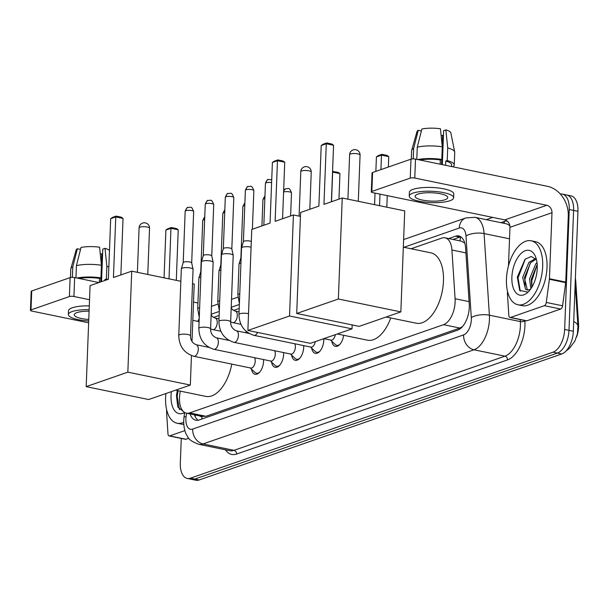 <?xml version="1.0" encoding="UTF-8"?>
<svg xmlns="http://www.w3.org/2000/svg" width="609" height="609" viewBox="0 0 609 609"><rect width="100%" height="100%" fill="white"/><g stroke="black" fill="none" stroke-linecap="round" stroke-linejoin="round"><path stroke-width="0.91" d="M323.752 338.688A11.122 5.877 101.7 0 1 323.76 340.332A11.122 5.877 101.7 0 1 315.348 353.365A11.122 5.877 101.7 0 1 311.656 348.112M303.678 345.608A11.122 5.877 101.7 0 1 303.693 347.305A11.122 5.877 101.7 0 1 295.281 360.338A11.122 5.877 101.7 0 1 291.589 355.085M283.611 352.581A11.122 5.877 101.7 0 1 283.627 354.278A11.122 5.877 101.7 0 1 275.215 367.311A11.122 5.877 101.7 0 1 271.515 362.058M263.545 359.554A11.122 5.877 101.7 0 1 263.56 361.251A11.122 5.877 101.7 0 1 255.148 374.284A11.122 5.877 101.7 0 1 251.448 369.031M180.226 391.115L179.784 394.411A19.602 10.361 -78.3 0 0 179.495 397.753A19.602 10.361 -78.3 0 0 186.4 413.176A19.602 10.361 -78.3 0 0 189.635 412.917L443.535 324.681A19.602 10.361 -78.3 0 0 455.09 298.73L451.924 250.002A19.602 10.361 -78.3 0 0 445.057 237.814A19.602 10.361 -78.3 0 0 441.822 238.073L411.075 248.761M576.578 336.983A17.646 9.325 -78.3 0 0 578.55 324.057L575.779 281.419A17.646 9.325 -78.3 0 0 575.368 278.29M464.774 243.09L461.371 241.179L445.057 237.814M202.074 416.373L205.964 416.29L459.871 328.053L462.558 326.523M239.2 308.489L233.59 310.438M219.133 315.462L213.523 317.411M343.659 335.285A11.122 5.877 101.7 0 1 335.414 346.392A11.122 5.877 101.7 0 1 331.722 341.139M560.333 194.043A19.602 10.361 101.7 0 1 562.343 194.088A19.602 10.361 101.7 0 1 569.248 209.511L564.642 329.461L568.989 330.36A19.602 10.361 101.7 0 1 557.395 353.075L194.804 479.077A19.602 10.361 101.7 0 1 191.576 479.336A19.602 10.361 101.7 0 0 194.804 479.077L557.395 353.075A19.602 10.361 101.7 0 0 568.989 330.36L573.594 210.409L568.989 330.36L573.335 331.258A19.602 10.361 101.7 0 1 561.742 353.966L199.151 479.976A19.602 10.361 101.7 0 1 195.915 480.235L187.229 478.438A19.602 10.361 101.7 0 1 180.317 463.023L181.269 438.442M562.343 194.088L566.69 194.987A19.602 10.361 101.7 0 1 573.594 210.409A19.602 10.361 101.7 0 0 566.69 194.987L571.036 195.885A19.602 10.361 101.7 0 1 577.941 211.308L573.335 331.258M190.084 413.937A19.602 10.361 -78.3 0 0 195.847 420.248A19.602 10.361 -78.3 0 0 199.082 419.989L457.702 330.116A19.602 10.361 -78.3 0 0 469.257 304.165L465.611 248.129A19.602 10.361 -78.3 0 0 458.744 235.942A19.602 10.361 -78.3 0 0 455.517 236.201L448.704 238.568M198.108 420.256A19.602 10.361 101.7 0 1 194.431 414.836M564.642 329.461A19.602 10.361 101.7 0 1 553.048 352.177L190.457 478.179A19.602 10.361 101.7 0 1 187.229 478.438M486.279 219.659L492.765 217.405M453.05 239.466L459.864 237.099A19.602 10.361 101.7 0 1 460.83 236.832M183.674 422.326A32.673 17.265 101.7 0 1 177.112 423.232A32.673 17.265 101.7 0 1 165.602 397.525A32.673 17.265 101.7 0 1 165.892 393.543M183.751 424.306A32.673 17.265 101.7 0 1 181.459 424.123L177.112 423.232M177.341 390.521L176.458 395.553L177.782 406.987L183.378 411.517M186.567 413.206L186.088 416.739A13.071 1.446 -172.3 0 0 184.002 417.234L184.641 412.491A22.868 12.089 101.7 0 1 171.038 395.637A22.868 12.089 101.7 0 1 171.388 391.633M178.132 390.681L177.181 396.276L179.411 409.575M184.87 430.609L169.667 435.892L185.966 439.256A3.266 1.728 101.7 0 1 185.433 439.302L169.135 435.937A3.266 1.728 -78.3 0 0 169.667 435.892M188.859 438.252L185.966 439.256M30.45 310.339L31.181 291.399A3.266 0.837 2.2 0 1 31.729 290.965L30.998 309.905A3.266 0.837 -177.8 0 0 30.45 310.339A3.266 0.837 -177.8 0 0 31.904 311.092L88.64 322.8M70.119 277.62A3.266 0.837 2.2 0 1 74.648 277.552L73.925 296.492A3.266 0.837 -177.8 0 0 69.396 296.56L70.119 277.62L31.729 290.965M197.933 302.993L193.51 302.079M98.909 282.561L74.648 277.552M69.396 296.56L30.998 309.905M73.925 296.492L89.531 299.712M166.653 409.735L166.577 411.783A3.266 1.728 -78.3 0 0 166.584 412.316L167.985 433.905A3.266 1.728 -78.3 0 0 169.135 435.937M89.089 311.176A16.336 4.172 -177.8 0 0 77 312.584A16.336 4.172 -177.8 0 0 74.26 314.754A16.336 4.172 -177.8 0 0 88.769 319.466M100.279 254.029A13.071 3.334 -177.8 0 0 101.764 253.793L101.353 264.534M100.835 277.925L100.683 281.944M106.362 279.973A18.948 4.834 -177.8 0 0 104.908 279.523L106.369 279.013L106.857 266.384L105.014 248.343L102.784 249.111L101.536 281.647M104.87 280.49L104.908 279.523M101.421 265.265A21.566 5.504 -177.8 0 0 76.414 265.646L81.005 247.498A16.991 4.339 -177.8 0 1 99.579 247.216L101.421 265.265L100.942 277.887L99.473 278.397L99.32 282.416M99.473 278.397A18.948 4.834 -177.8 0 0 79.216 278.496M89.295 305.878A22.213 5.671 -177.8 0 0 72.25 307.781A22.213 5.671 -177.8 0 0 68.528 310.742L68.383 314.533A22.213 5.671 -177.8 0 0 88.716 320.973M89.15 309.669A22.213 5.671 -177.8 0 0 72.106 311.572A22.213 5.671 -177.8 0 0 68.383 314.533M107.862 279.447A21.566 5.504 -177.8 0 0 106.369 279.013M100.942 277.887A21.566 5.504 -177.8 0 0 76.978 278.031M108.836 266.986A21.566 5.504 -177.8 0 0 106.857 266.384M75.95 277.818L76.414 265.646M109.468 250.474A16.991 4.339 -177.8 0 0 105.014 248.343M102.601 253.961L101.764 253.793M80.517 249.408L77.381 248.761L72.791 266.902L72.395 277.339M72.791 266.902A21.566 5.504 -177.8 0 0 70.834 268.767A21.566 5.504 -177.8 0 0 70.781 269.102L70.454 277.529M77.381 248.761A16.991 4.339 -177.8 0 0 76.117 250.071L70.834 268.767M542.68 266.483A32.673 17.265 101.7 0 1 517.962 304.774A32.673 17.265 101.7 0 1 506.452 279.074A32.673 17.265 101.7 0 1 531.17 240.783A32.673 17.265 101.7 0 1 542.68 266.483M531.17 240.783L535.517 241.682A32.673 17.265 101.7 0 1 547.019 267.381A32.673 17.265 101.7 0 1 522.309 305.672L517.962 304.774M536.491 259.761L531.254 256.473L525.057 259.244L517.315 277.103L519.698 290.424L527.676 292.038M511.887 277.186A22.868 12.089 101.7 0 1 521.669 252.941A22.868 12.089 101.7 0 1 535.547 256.77A22.868 12.089 101.7 0 1 537.245 268.371A22.868 12.089 101.7 0 1 528.315 291.833A22.868 12.089 101.7 0 1 511.887 277.186M536.034 259.122L530.606 262.761L524.402 277.765L527.257 289.618L527.942 290.044M535.562 258.574L528.886 262.403L522.682 277.407L525.537 289.267L527.059 289.975L529.495 289.648A16.336 8.633 101.7 0 0 530.606 289.123M537.191 264.55L531.307 279.188L531.832 287.258M537.001 262.586L535.783 263.826L529.579 278.831L530.865 288.765M530.431 289.359L529.495 289.648M537.146 264.611L531.832 280.673L531.885 287.182M530.241 263.187L524.935 279.249L525.034 286.146M525.308 259.015L518.038 277.826L520.261 291.125M231.801 364.121A35.939 18.993 101.7 0 1 205.758 396.383L175.62 390.163M113.434 277.514L115.763 216.911L110.693 218.669L108.364 279.272L90.071 285.629L86.189 386.639L127.844 372.16L131.727 271.157L113.434 277.514M120.871 274.925L123.041 218.41L115.763 216.911L116.174 216.119L112.551 217.383L110.693 218.669M131.727 271.157L180.85 281.289M192.528 283.703L194.202 284.045L192.002 341.405M127.844 372.16L190.328 385.055L191.454 355.595M190.328 385.055L148.672 399.534L86.189 386.639M116.174 216.119L121.282 217.177L123.041 218.41M164.057 277.826L165.892 230.057L167.749 228.771L171.373 227.515L176.481 228.565L178.239 229.799L176.298 280.353M178.239 229.799L170.962 228.299L169.02 278.853M171.373 227.515L170.962 228.299L165.892 230.057M390.75 317.951A35.939 18.993 101.7 0 1 367.455 340.195L337.317 333.976M275.131 221.318L277.46 160.715L272.39 162.474L270.061 223.084L251.768 229.441L247.886 330.443L289.541 315.972L293.424 214.962L275.131 221.318M282.568 218.738L284.738 162.215L277.46 160.715L277.871 159.931L274.248 161.187L272.39 162.474M293.424 214.962L300.443 216.408M289.541 315.972L352.017 328.86L352.169 324.924M352.017 328.86L310.362 343.339L247.886 330.443M277.871 159.931L282.979 160.982L284.738 162.215M332.56 171.494L338.178 172.37L339.936 173.611L338.954 199.135M339.936 173.611L332.659 172.103L331.517 201.724M333.07 171.319L332.537 172.149M403.333 247.163L430.807 252.826A35.939 18.993 101.7 0 1 443.466 281.107A35.939 18.993 101.7 0 1 416.282 323.219L386.144 317.007M323.958 204.35L326.287 143.747L321.217 145.505L318.888 206.116L300.595 212.472L296.712 313.475L338.368 299.004L342.25 197.994L323.958 204.35M331.395 201.769L333.565 145.246L326.287 143.747L326.698 142.963L323.075 144.219L321.217 145.505M342.25 197.994L404.726 210.889L400.851 311.892L359.196 326.371L296.712 313.475M338.368 299.004L400.851 311.892M326.698 142.963L331.806 144.013L333.565 145.246M375.86 171.373L376.415 156.901L378.273 155.607L381.896 154.351L387.004 155.402L388.763 156.635L388.367 167.026M387.263 195.634L386.822 207.189M374.581 204.662L375.022 193.106M388.763 156.635L381.485 155.135L380.929 169.607M379.986 194.134L379.544 205.69M381.896 154.351L381.485 155.135L376.415 156.901M250.291 367.935L255.019 372.411A9.805 5.176 -78.3 0 0 256.503 373.218A9.805 5.176 -78.3 0 0 259.708 372.137M193.837 356.28A5.884 3.106 -78.3 0 0 195.009 356.12A5.884 3.106 -78.3 0 0 198.283 349.391A5.884 3.106 -78.3 0 0 196.212 344.763C192.421 343.149 190.526 340.187 190.518 335.879A5.884 1.5 2.2 0 0 186.552 334.303A5.884 1.5 2.2 0 0 179.967 334.577A5.884 1.5 2.2 0 0 179.754 334.646A5.884 1.5 2.2 0 0 178.772 335.43C179.122 346.232 184.146 353.182 193.837 356.28L250.771 368.034A5.884 3.106 -78.3 0 0 255.224 361.137A5.884 3.106 -78.3 0 0 254.57 357.704M178.772 335.43L181.322 268.889A5.884 1.5 2.2 0 1 181.345 268.79A5.884 1.5 2.2 0 1 182.312 268.105A5.884 1.5 2.2 0 1 190.465 267.983A5.884 1.5 2.2 0 1 193.068 269.247A5.884 1.5 2.2 0 1 193.076 269.345L190.518 335.879M183.202 262.639A4.248 1.081 2.2 0 1 183.21 262.57A4.248 1.081 2.2 0 1 183.91 262.076A4.248 1.081 2.2 0 1 189.795 261.984A4.248 1.081 2.2 0 1 191.683 262.898A4.248 1.081 2.2 0 1 191.69 262.966M270.358 360.962L275.085 365.438A9.805 5.176 -78.3 0 0 276.57 366.245A9.805 5.176 -78.3 0 0 279.775 365.164M213.904 349.307A5.884 3.106 -78.3 0 0 215.076 349.147A5.884 3.106 -78.3 0 0 218.349 342.418A5.884 3.106 -78.3 0 0 216.279 337.789C212.488 336.176 210.592 333.214 210.592 328.906A5.884 1.5 2.2 0 0 206.618 327.33A5.884 1.5 2.2 0 0 200.034 327.604A5.884 1.5 2.2 0 0 199.821 327.672A5.884 1.5 2.2 0 0 198.838 328.457C199.189 339.259 204.213 346.209 213.904 349.307L270.838 361.061A5.884 3.106 -78.3 0 0 275.291 354.164A5.884 3.106 -78.3 0 0 274.636 350.731M198.838 328.457L201.389 261.916A5.884 1.5 2.2 0 1 201.412 261.817A5.884 1.5 2.2 0 1 202.378 261.132A5.884 1.5 2.2 0 1 210.531 261.01A5.884 1.5 2.2 0 1 213.135 262.266A5.884 1.5 2.2 0 1 213.142 262.372L210.592 328.906M203.269 255.666A4.248 1.081 2.2 0 1 203.277 255.597A4.248 1.081 2.2 0 1 203.977 255.102A4.248 1.081 2.2 0 1 209.861 255.011A4.248 1.081 2.2 0 1 211.749 255.925A4.248 1.081 2.2 0 1 211.757 255.993M290.424 353.981L295.152 358.465A9.805 5.176 -78.3 0 0 296.636 359.272A9.805 5.176 -78.3 0 0 299.841 358.183M233.97 342.334A5.884 3.106 -78.3 0 0 235.15 342.174A5.884 3.106 -78.3 0 0 238.423 335.445A5.884 3.106 -78.3 0 0 236.345 330.816C232.562 329.203 230.659 326.241 230.659 321.933A5.884 1.5 2.2 0 0 226.685 320.357A5.884 1.5 2.2 0 0 220.1 320.631A5.884 1.5 2.2 0 0 219.887 320.699A5.884 1.5 2.2 0 0 218.905 321.483C219.255 332.286 224.279 339.236 233.97 342.334L290.904 354.088A5.884 3.106 -78.3 0 0 295.357 347.191A5.884 3.106 -78.3 0 0 294.703 343.758M218.905 321.483L221.455 254.943A5.884 1.5 2.2 0 1 221.478 254.844A5.884 1.5 2.2 0 1 222.445 254.159A5.884 1.5 2.2 0 1 230.598 254.037A5.884 1.5 2.2 0 1 233.201 255.293A5.884 1.5 2.2 0 1 233.209 255.392L230.659 321.933M223.336 248.693A4.248 1.081 2.2 0 1 223.343 248.624A4.248 1.081 2.2 0 1 224.043 248.129A4.248 1.081 2.2 0 1 229.936 248.038A4.248 1.081 2.2 0 1 231.816 248.944A4.248 1.081 2.2 0 1 231.823 249.02M310.491 347.008L315.218 351.492A9.805 5.176 -78.3 0 0 316.703 352.299A9.805 5.176 -78.3 0 0 319.908 351.21M248.533 313.696A5.884 1.5 2.2 0 0 240.174 313.658A5.884 1.5 2.2 0 0 239.954 313.726A5.884 1.5 2.2 0 0 238.972 314.51C239.322 325.313 244.346 332.263 254.037 335.361L310.978 347.115A5.884 3.106 -78.3 0 0 315.272 341.634M238.972 314.51L241.529 247.97A5.884 1.5 2.2 0 1 241.545 247.871A5.884 1.5 2.2 0 1 242.511 247.185A5.884 1.5 2.2 0 1 250.664 247.064A5.884 1.5 2.2 0 1 251.091 247.155M243.402 241.72A4.248 1.081 2.2 0 1 243.41 241.651A4.248 1.081 2.2 0 1 244.11 241.156A4.248 1.081 2.2 0 1 250.002 241.065A4.248 1.081 2.2 0 1 251.304 241.468M330.558 340.035L335.293 344.519A9.805 5.176 -78.3 0 0 336.769 345.326A9.805 5.176 -78.3 0 0 339.974 344.237M323.851 338.65L331.045 340.134A5.884 3.106 -78.3 0 0 335.338 334.661M245.64 332.735A5.884 3.106 -78.3 0 0 246.143 331.357M199.63 307.728A5.884 1.5 2.2 0 0 198.915 307.903A5.884 1.5 2.2 0 0 198.701 307.971A5.884 1.5 2.2 0 0 197.712 308.755L198.892 278.077A5.884 1.5 2.2 0 1 198.907 277.978A5.884 1.5 2.2 0 1 199.874 277.293A5.884 1.5 2.2 0 1 200.81 277.049M204.753 217.048A4.248 3.441 70.8 0 0 203.452 219.872A4.248 1.081 2.2 0 0 202.736 220.435L200.764 271.789A4.248 1.081 2.2 0 1 200.78 271.751A4.248 1.081 2.2 0 1 201.023 271.469M219.697 300.755A5.884 1.5 2.2 0 0 218.981 300.93A5.884 1.5 2.2 0 0 218.768 300.998A5.884 1.5 2.2 0 0 217.778 301.782L218.958 271.096A5.884 1.5 2.2 0 1 218.974 270.997A5.884 1.5 2.2 0 1 219.94 270.32A5.884 1.5 2.2 0 1 220.877 270.069M239.763 293.782A5.884 1.5 2.2 0 0 239.048 293.957A5.884 1.5 2.2 0 0 238.835 294.025A5.884 1.5 2.2 0 0 237.845 294.809L239.025 264.123A5.884 1.5 2.2 0 1 239.04 264.024A5.884 1.5 2.2 0 1 240.015 263.339A5.884 1.5 2.2 0 1 240.943 263.096M544.393 305.672A3.266 1.728 -78.3 0 0 546.273 302.445L549.394 279.28A3.266 1.728 -78.3 0 0 549.447 278.724L565.746 282.089A3.266 1.728 101.7 0 1 565.692 282.645L562.571 305.802A3.266 1.728 101.7 0 1 560.691 309.029L544.393 305.672L510.525 317.441L526.823 320.806A3.266 1.728 101.7 0 1 526.283 320.844L509.984 317.479A3.266 1.728 -78.3 0 0 510.525 317.441M560.691 309.029L526.823 320.806M565.746 282.089L568.281 216.081A26.134 21.163 70.8 0 0 547.521 186.339L415.498 159.101L414.775 178.041L546.791 205.279A6.532 5.291 -109.2 0 1 551.982 212.716L549.447 278.724M371.3 191.888L372.03 172.948A3.266 0.837 2.2 0 1 372.579 172.514L371.848 191.454A3.266 0.837 -177.8 0 0 371.3 191.888A3.266 0.837 -177.8 0 0 372.754 192.642L504.777 219.879A6.532 5.291 -109.2 0 1 509.961 227.317L508.485 265.79M414.775 178.041A3.266 0.837 -177.8 0 0 410.245 178.11L410.976 159.17L372.579 172.514M410.976 159.17A3.266 0.837 2.2 0 1 415.498 159.101M410.245 178.11L371.848 191.454M507.51 291.285L507.426 293.325A3.266 1.728 -78.3 0 0 507.434 293.865L508.842 315.454A3.266 1.728 -78.3 0 0 509.984 317.479M417.85 194.126A16.336 4.172 -177.8 0 0 415.11 196.304A16.336 4.172 -177.8 0 0 426.627 200.749A16.336 4.172 -177.8 0 0 445.012 199.737A16.336 4.172 -177.8 0 0 447.752 197.56A16.336 4.172 -177.8 0 0 436.242 193.114A16.336 4.172 -177.8 0 0 417.85 194.126M441.129 135.579A13.071 3.334 -177.8 0 0 442.614 135.335L442.203 146.076M441.685 159.474L441.495 164.46M451.558 166.539L451.627 164.833A18.948 4.834 -177.8 0 0 445.758 161.065L447.227 160.555L447.706 147.934L445.864 129.884L443.634 130.661L442.332 164.636M445.59 165.313L445.758 161.065M442.279 146.807A21.566 5.504 -177.8 0 0 417.264 147.188L421.854 129.047A16.991 4.339 -177.8 0 1 440.429 128.765L442.279 146.807L441.791 159.436L440.322 159.946L440.162 164.186M440.322 159.946A18.948 4.834 -177.8 0 0 420.065 160.045M453.629 197.78L453.774 193.997A22.213 5.671 -177.8 0 0 438.115 187.953A22.213 5.671 -177.8 0 0 413.108 189.33A22.213 5.671 -177.8 0 0 409.377 192.292L409.233 196.075A22.213 5.671 -177.8 0 0 424.892 202.119A22.213 5.671 -177.8 0 0 449.906 200.742A22.213 5.671 -177.8 0 0 453.629 197.78A22.213 5.671 -177.8 0 0 437.97 191.744A22.213 5.671 -177.8 0 0 412.963 193.122A22.213 5.671 -177.8 0 0 409.233 196.075M452.807 166.797A21.566 5.504 -177.8 0 0 454.238 164.932A21.566 5.504 -177.8 0 0 447.227 160.555M441.791 159.436A21.566 5.504 -177.8 0 0 417.827 159.581M454.238 164.932L454.725 152.303A21.566 5.504 -177.8 0 0 454.695 151.961A21.566 5.504 -177.8 0 0 447.706 147.934M416.8 159.368L417.264 147.188M454.695 151.961L450.858 132.922A16.991 4.339 -177.8 0 0 445.864 129.884M443.451 135.51L442.614 135.335M421.375 130.958L418.231 130.303L413.648 148.451L413.245 158.888M413.648 148.451A21.566 5.504 -177.8 0 0 411.684 150.309A21.566 5.504 -177.8 0 0 411.631 150.651L411.303 159.071M418.231 130.303A16.991 4.339 -177.8 0 0 416.975 131.62L411.684 150.309M199.767 415.932A6.532 3.456 -78.3 0 0 201.883 416.442A19.602 15.872 70.8 0 0 201.937 419M575.779 281.419L575.254 281.305M578.55 324.057L577.789 323.897M460.739 236.848A19.602 15.872 70.8 0 0 459.947 240.882M205.964 416.29L189.635 412.917M465.923 252.895L451.924 250.002M469.09 301.622L455.09 298.73M459.871 328.053L443.535 324.681M575.162 283.566L577.941 326.257A22.868 8.968 176.3 0 0 573.708 321.506M561.742 353.966L553.048 352.177M199.151 479.976L190.457 478.179M577.941 211.308L569.248 209.511M186.088 416.739A13.071 6.905 -78.3 0 0 185.897 418.969A13.071 6.905 -78.3 0 0 192.657 429.079L463.594 334.92A13.071 6.905 -78.3 0 0 471.328 319.771A13.071 6.905 -78.3 0 0 471.297 317.616L465.992 236.003A13.071 6.905 -78.3 0 0 459.255 228.048L403.912 247.277M509.885 225.893A26.134 13.809 -78.3 0 0 505.889 223.709L474.921 217.314A26.134 13.809 101.7 0 1 484.079 233.567L489.385 315.188A26.134 13.809 101.7 0 1 489.438 319.497A26.134 13.809 101.7 0 1 473.977 349.787L203.033 443.946A26.134 13.809 101.7 0 1 198.724 444.288L229.692 450.683A26.134 13.809 -78.3 0 0 234.001 450.333L504.945 356.174A26.134 13.809 -78.3 0 0 520.406 325.891A26.134 13.809 -78.3 0 0 520.352 321.582L520.223 319.596M524.844 320.547L524.874 320.973A29.407 15.537 101.7 0 1 507.541 359.896L236.596 454.048A3.266 2.642 70.8 0 0 234.001 450.333L203.033 443.946A13.071 10.581 -109.2 0 1 192.657 429.079M524.874 320.973A3.266 1.279 -3.7 0 1 520.352 321.582L489.385 315.188A13.071 5.123 176.3 0 0 471.297 317.616M236.596 454.048A29.407 15.537 101.7 0 1 225.437 449.8M500.902 222.681L504.412 221.455A29.407 15.537 101.7 0 1 507.008 220.915M463.594 334.92A13.071 10.581 -109.2 0 0 473.977 349.787L504.945 356.174A3.266 2.642 70.8 0 1 507.541 359.896M465.992 236.003A13.071 5.123 176.3 0 1 484.079 233.567L509.52 238.819M239.352 304.47L231.214 307.294M219.286 311.443L211.148 314.267M503.772 223.267A3.266 2.642 70.8 0 0 504.412 221.455M459.255 228.048A13.071 10.581 -109.2 0 1 465.832 217.946L403.63 239.565M211.452 306.365A13.071 10.581 -109.2 0 1 212.008 306.152L211.452 306.357M459.864 237.099L455.517 236.201M139.971 227.127A5.23 1.332 -177.8 0 0 139.096 227.819A5.23 5.23 0 0 1 142.605 223.084A5.23 5.23 0 0 1 149.548 228.223A5.23 1.332 -177.8 0 0 147.218 227.012A5.23 1.332 -177.8 0 0 139.971 227.127M301.668 170.931A5.23 1.332 -177.8 0 0 300.793 171.631A5.23 5.23 0 0 1 304.302 166.889A5.23 5.23 0 0 1 311.237 172.027A5.23 1.332 -177.8 0 0 308.915 170.825A5.23 1.332 -177.8 0 0 301.668 170.931M350.495 153.963A5.23 1.332 -177.8 0 0 349.619 154.663A5.23 5.23 0 0 1 353.129 149.921A5.23 5.23 0 0 1 360.071 155.059A5.23 1.332 -177.8 0 0 357.742 153.856A5.23 1.332 -177.8 0 0 350.495 153.963M193.662 211.582C191.333 205.469 190.96 207.616 188.021 207.403C187.382 206.991 186.43 208.27 185.174 211.254A4.248 1.081 2.2 0 1 185.89 210.691A4.248 1.081 2.2 0 1 190.67 210.425A4.248 1.081 2.2 0 1 193.662 211.582L191.69 262.928M188.021 207.403A4.248 3.441 70.8 0 0 185.89 210.691M213.729 204.609C211.399 198.496 211.026 200.643 208.088 200.43C207.448 200.018 206.497 201.297 205.241 204.281A4.248 1.081 2.2 0 1 205.956 203.711A4.248 1.081 2.2 0 1 210.737 203.452A4.248 1.081 2.2 0 1 213.729 204.609L211.757 255.955M208.088 200.43A4.248 3.441 70.8 0 0 205.956 203.711M233.795 197.628C231.466 191.523 231.093 193.67 228.154 193.456C227.515 193.045 226.563 194.324 225.307 197.308A4.248 1.081 2.2 0 1 226.023 196.737A4.248 1.081 2.2 0 1 230.803 196.479A4.248 1.081 2.2 0 1 233.795 197.628L231.823 248.982M228.154 193.456A4.248 3.441 70.8 0 0 226.023 196.737M253.862 190.655C251.54 184.55 251.159 186.697 248.228 186.483C247.581 186.072 246.63 187.351 245.374 190.335A4.248 1.081 2.2 0 1 246.089 189.764A4.248 1.081 2.2 0 1 250.87 189.506A4.248 1.081 2.2 0 1 253.862 190.655L252.385 229.228M248.228 186.483A4.248 3.441 70.8 0 0 246.089 189.764M254.037 335.361A5.884 3.106 -78.3 0 0 255.217 335.201A5.884 3.106 -78.3 0 0 257.561 332.445M271.721 179.792L268.295 179.51C267.648 179.099 266.696 180.378 265.44 183.355A4.248 1.081 2.2 0 1 266.156 182.791A4.248 1.081 2.2 0 1 271.614 182.624M268.295 179.51A4.248 3.441 70.8 0 0 266.156 182.791M220.869 331.273L212.777 329.606A5.884 3.106 -78.3 0 0 213.957 329.446A5.884 3.106 -78.3 0 0 217.23 322.717A5.884 3.106 -78.3 0 0 215.16 318.088L219.004 318.88M203.452 219.872A4.248 1.081 2.2 0 1 204.654 219.605M224.82 210.014L222.803 213.462A4.248 1.081 2.2 0 1 223.518 212.899A4.248 1.081 2.2 0 1 224.721 212.632M224.82 210.075A4.248 3.441 70.8 0 0 223.518 212.899M240.936 324.3L232.844 322.633A5.884 3.106 -78.3 0 0 234.023 322.473A5.884 3.106 -78.3 0 0 237.297 315.744A5.884 3.106 -78.3 0 0 235.226 311.115L239.071 311.907M244.887 203.033L242.877 206.489A4.248 1.081 2.2 0 1 243.585 205.926A4.248 1.081 2.2 0 1 244.788 205.659M244.887 203.102A4.248 3.441 70.8 0 0 243.585 205.926M264.953 196.06L262.943 199.516A4.248 1.081 2.2 0 1 263.651 198.945A4.248 1.081 2.2 0 1 264.854 198.686M264.953 196.128A4.248 3.441 70.8 0 0 263.651 198.945M283.596 192.018A4.248 1.081 2.2 0 1 283.718 191.972A4.248 1.081 2.2 0 1 288.499 191.713A4.248 1.081 2.2 0 1 291.498 192.863L290.607 215.944M283.657 190.442L285.857 188.691A4.248 3.441 70.8 0 0 283.718 191.972M546.791 205.279L504.777 219.879M551.982 212.716L509.961 227.317M565.692 282.645L549.394 279.28M546.273 302.445L562.571 305.802M195.192 414.988L195.238 416.777M202.698 416.541L186.4 413.176M577.941 326.257L577.401 333.892L574.827 341.185L569.339 348.455L565.921 351.119M184.002 417.234L183.705 420.705C183.598 430.304 186.575 435.214 187.656 436.638C188.638 439.378 192.33 441.928 198.724 444.288M474.921 217.314L465.832 217.946M237.891 297.162L231.519 299.369M217.824 304.135L212.008 306.152M199.227 318.37L197.91 321.377M192.809 320.326L199.097 321.621M137.39 272.322L139.096 227.819M147.766 274.469L149.548 228.223M299.088 216.134L300.793 171.631M309.814 209.268L311.237 172.027M347.914 199.158L349.619 154.663M358.29 201.305L360.071 155.059M256.503 373.218L258.132 373.553M191.683 262.898L193.068 269.247M208.902 347.381L196.212 344.763M183.21 262.57L181.345 268.79M185.174 211.254L183.202 262.608M276.57 366.245L278.199 366.58M211.749 255.925L213.135 262.266M228.976 340.408L216.279 337.789M203.277 255.597L201.412 261.817M205.241 204.281L203.269 255.628M296.636 359.272L298.265 359.607M231.816 248.944L233.201 255.293M249.043 333.435L236.345 330.816M223.343 248.624L221.478 254.844M225.307 197.308L223.336 248.655M316.703 352.299L318.332 352.634M243.41 241.651L241.545 247.871M245.374 190.335L243.402 241.682M336.769 345.326L338.406 345.661M265.44 183.355L263.834 225.246M202.736 220.435L204.753 216.987M197.712 308.755L199.257 317.563M210.585 328.989L212.777 329.606M211.125 315.013L212.731 316.832L215.16 318.088M200.78 271.751L198.907 277.978M217.778 301.782L219.324 310.59M230.651 322.016L232.844 322.633M231.192 308.04L232.798 309.859L235.226 311.115M220.846 264.778L218.974 270.997M222.803 213.462L220.831 264.816M237.845 294.809L239.39 303.617M240.913 257.805L239.04 264.024M242.877 206.489L240.898 257.843M262.943 199.516L261.923 225.909M291.498 192.863C289.168 186.757 288.788 188.904 285.857 188.691"/></g></svg>
